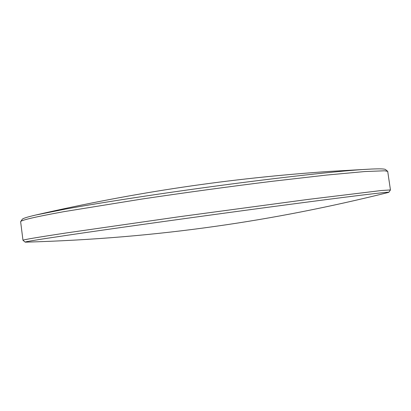 <?xml version="1.0" encoding="UTF-8"?>
<svg xmlns="http://www.w3.org/2000/svg" width="411" height="411" viewBox="0 0 411 411"><rect width="100%" height="100%" fill="white"/><g stroke="black" fill="none" stroke-linecap="round" stroke-linejoin="round"><path stroke-width="0.62" d="M20.622 221.632L22.266 219.31C22.8 218.426 27.27 217.003 35.67 215.045L65.072 209.158C101.327 202.531 162.561 193.134 223.024 185.114C283.518 177.084 336.332 171.325 362.646 169.558L371.431 169.049C380.052 168.68 384.742 168.844 385.492 169.553L387.701 171.351L384.583 170.791L364.891 171.536L326.54 175.065L271.794 181.343C230.535 186.435 183.758 192.805 141.923 199.042L63.71 211.691C35.675 216.792 21.31 220.106 20.622 221.632L22.975 240.281C22.425 239.86 36.944 237.404 66.531 232.914L179.083 216.756L307.438 199.505L381.639 190.488L390.45 189.944L388.842 192.286C389.299 191.952 381.752 192.718 366.196 194.583C340.056 197.727 287.356 204.596 226.841 212.826C166.347 221.051 104.964 229.698 68.514 235.082C38.726 239.505 24.27 241.848 25.153 242.11L25.77 242.146C91.365 240.296 154.937 234.979 216.484 226.189C272.776 218.226 330.033 206.995 388.261 192.487L388.842 192.286M390.45 189.944L387.701 171.351M25.153 242.11L22.975 240.281M371.431 169.049L329.838 171.387C229.472 178.251 135.645 192.096 35.67 215.045"/></g></svg>
